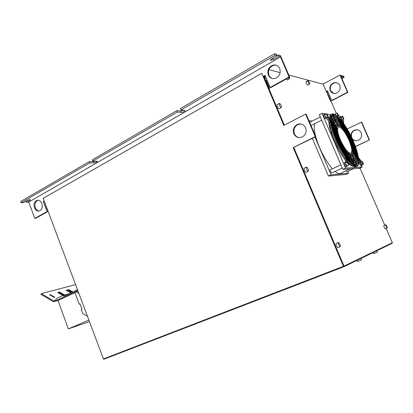 <?xml version="1.0" encoding="UTF-8"?>
<svg xmlns="http://www.w3.org/2000/svg" width="413" height="413" viewBox="0 0 413 413"><rect width="100%" height="100%" fill="white"/><g stroke="black" fill="none" stroke-linecap="round" stroke-linejoin="round"><path stroke-width="0.62" d="M288.764 74.975L323.167 84.216L327.019 93.106L326.363 91.387L326.771 91.49L330.958 101.154L330.555 101.071L327.519 94.267L330.545 101.242L331.112 101.361L336.342 113.441M261.79 73.308L43.231 198.312L103.451 358.933L343.415 266.333L293.194 147.57L315.217 136.61L305.605 114.122L283.829 125.428L261.79 73.308L268.383 88.444L268.837 88.191L263.737 76.131L264.377 76.291L265.44 78.485L264.485 76.229M263.737 76.131L265.084 75.367L270.195 87.437L270.825 87.571L289.668 77.092L289.069 76.937L280.499 56.901L278.951 56.4L273.401 59.606L270.169 60.313L271.491 59.023L277.066 55.791L275.264 55.213L274.63 53.726L276.436 54.315L277.066 55.791M278.951 56.4L278.321 54.929L280.494 55.641L289.668 77.092M26.065 201.162L26.473 202.267L28.75 202.065L34.821 218.394L35.719 218.286L47.944 211.487L44.315 201.348M264.377 76.291L265.26 75.785M39.204 210.981C37.464 210.821 36.168 209.711 35.322 207.662C34.377 204.125 35.177 201.673 37.722 200.31L38.037 200.222M272.595 78.584C270.918 78.031 269.699 76.901 268.94 75.192C267.67 70.148 269.405 66.813 274.139 65.182L276.302 65.244M270.195 87.437L289.069 76.937M34.821 218.394L47.056 211.585L43.277 201.508L44.181 200.997L48.011 211.053M28.75 202.065L280.499 56.901M268.305 75.032C269.668 77.804 271.831 78.976 274.795 78.547C279.353 76.803 281 73.468 279.73 68.548C278.419 65.884 276.349 64.702 273.514 65.001C268.77 66.638 267.035 69.983 268.305 75.032M34.424 207.754C35.606 210.398 37.304 211.446 39.519 210.883C42.023 209.499 42.802 207.052 41.858 203.537C40.686 200.919 39.008 199.871 36.824 200.393C34.279 201.756 33.479 204.208 34.424 207.754M360.038 168.143L384.74 225.162M386.227 228.59L392.35 242.725L343.993 266.101L293.757 147.338L315.775 136.646L306.172 114.2L305.605 114.122M284.371 125.144L268.832 88.413L269.715 88.599L266.049 79.931L269.467 88.325L268.837 88.191M268.909 69.642L280.169 72.667M307.928 80.587L306.126 81.567L306.064 82.574C306.606 84.015 307.179 84.851 307.783 85.093L307.902 85.032M337.199 113.007L335.454 113.89L335.361 114.659M358.721 168.261L359.253 168.499M385.721 224.765L383.889 225.508L383.884 226.825L385.375 228.931M338.283 242.503L336.182 243.355L335.981 245.059L337.741 247.707L337.994 247.609M306.281 167.198L304.247 168.168L304.056 169.609C304.603 171.189 305.243 172.113 305.966 172.376L306.193 172.273M286.307 78.966L287.562 79.921M279.224 103.498L277.231 104.572L277.061 105.811C277.644 107.463 278.331 108.423 279.111 108.696L279.302 108.593M328.423 176.036L346.063 174.394L348.582 173.248L331.087 174.807L328.423 176.036L312.331 138.355M322.971 84.164L339.997 75.042L341.37 75.491L341.881 76.653L340.906 76.338L347.901 92.357L332.098 100.56L331.696 100.478L327.499 90.788L326.363 91.387M331.696 100.478L347.519 92.259L339.997 75.042M330.199 90.55C331.324 92.775 333.126 93.73 335.604 93.415C339.424 92.063 340.818 89.42 339.791 85.486C338.717 83.349 336.993 82.383 334.623 82.595C330.648 83.849 329.171 86.503 330.199 90.55M347.901 92.357L347.519 92.259M341.881 76.653L341.2 77.019M343.043 77.03L342.537 75.868L343.626 76.224L344.132 77.376L343.043 77.03L341.551 77.825M342.537 75.868L341.727 76.302M48.068 211.203L103.446 358.928M269.178 88.485L269.467 88.325M268.667 88.506L268.383 88.444M268.832 88.413L268.378 88.666L283.907 125.387M343.415 266.333L293.292 147.57L293.757 147.338M343.993 266.101L343.497 266.292M326.771 91.49L327.607 91.046M333.704 93.41L330.606 90.653C329.579 86.611 331.05 83.963 335.02 82.708L336.894 82.796M341.881 78.573L344.132 77.376M347.173 128.954L361.669 122.067L369.485 139.945L355.454 146.6M356.037 140.735C354.06 140.487 352.64 139.46 351.778 137.648C350.776 134.524 351.69 132.098 354.524 130.353L357.235 129.816M369.485 139.945L355.397 146.439M361.308 122.016L369.134 139.924M352.459 139.196C354.137 140.756 356.073 141.122 358.272 140.291L358.458 140.208C361.318 138.474 362.247 136.032 361.241 132.872C359.775 130.193 357.57 129.274 354.612 130.116L354.153 130.317C351.902 131.582 350.849 133.497 350.993 136.068M299.492 137.663C297.143 137.338 295.445 136.053 294.412 133.812C293.173 129.904 294.252 126.848 297.649 124.649L300.84 123.957M315.217 136.61L315.775 136.646M297.061 124.592C293.664 126.796 292.585 129.858 293.824 133.771C295.682 137.25 298.449 138.355 302.12 137.095L302.337 136.992C305.775 134.808 306.874 131.732 305.625 127.772C303.839 124.411 301.165 123.265 297.613 124.339L297.061 124.592M334.432 138.809L339.295 148.964M337.111 127.989L336.709 128.009M340.384 116.672L340.147 116.125L336.724 115.599M334.127 115.201L331.685 114.824M330.834 114.695L327.148 114.127M326.125 113.967L321.99 113.332L319.337 114.695L342.852 169.382L359.656 168.194L362.222 167.022L361.597 165.587M362.222 167.022L345.583 168.122L321.99 113.332M354.901 165.933L355.748 164.694M356.099 163.347L356.228 161.819M334.989 117.473L333.719 116.616M333.405 116.445L333.126 116.311M332.45 116.048L330.958 115.939M329.579 116.967L329.099 118.092M328.794 121.412C328.851 130.286 337.235 150.017 345.165 159.779M348.732 163.713C350.508 165.345 352.01 166.232 353.244 166.377M359.258 162.004L359.119 163.378L360.921 165.892M345.232 162.278L344.359 162.686L344.292 164.095C344.86 165.654 345.464 166.568 346.099 166.847L346.27 166.769M340.426 116.652L339.589 117.075L339.579 118.304M324.484 114.246L323.622 114.69L323.555 115.945C324.148 117.55 324.783 118.495 325.449 118.784L325.604 118.701M349.114 153.91L349.383 153.605M312.213 121.076L308.95 120.689M345.583 168.122L342.852 169.382M353.585 163.832L353.626 163.187M353.631 162.232L353.569 160.977C355.304 160.998 356.063 159.31 355.851 155.907L356.548 156.832C356.791 160.518 355.985 162.345 354.132 162.314C352.397 162.149 350.136 160.373 347.348 156.981L347.24 156.006C349.847 159.165 351.959 160.822 353.58 160.972L352.697 161.38L354.003 160.956M353.518 160.44L353.342 159.051M353.203 158.169L352.919 156.708M352.625 155.396L352.454 154.715M351.778 152.263L351.68 151.927M339.853 127.23L339.656 126.946M338.17 124.881L337.746 124.323M336.91 123.27L335.945 122.134M335.346 121.468L334.375 120.462M333.802 119.915L333.048 119.254M332.238 118.614L331.768 118.288M330.157 125.712L329.275 125.506M348.582 173.248L347.782 171.395M331.087 174.807L314.949 137.054M315.713 136.672L316.25 138.556C320.173 150.688 325.558 160.771 332.398 168.809M335.051 171.405C336.853 172.908 338.392 173.692 339.662 173.744L341.809 172.763M315.067 123.502C313.89 125.872 314.071 130.121 315.604 136.249M346.048 170.817L347.039 171.736M340.906 164.849L330.152 169.857L330.064 170.956L331.618 172.99M310.963 125.402L311.304 125.413M320.302 116.946L309.667 122.367M350.017 155.701L350.425 156.181M330.88 128.639L329.476 126.538M331.04 132.377L331.727 131.494M362.02 162.268L363.316 164.281L363.326 163.254L362.031 161.246L362.02 162.268M360.575 163.76L361.7 165.019M360.611 161.881L361.23 161.597L358.469 157.89L358.639 159.237L362.093 164.235L361.225 164.632L358.763 161.344M361.922 161.292L361.23 161.597M347.916 162.211L347.679 160.017C351.029 164.126 353.745 166.279 355.825 166.48C358.086 166.516 359.042 164.25 358.68 159.681L362.093 164.235M346.688 162.154L346.264 158.174L347.318 159.557L347.565 161.875M347.281 161.881L345.511 163.042L346.455 162.665M326.678 116.956L325.79 117.406L326.662 116.765L330.462 122.005C331.577 131.334 338.743 147.937 345.893 157.668L346.419 162.619M326.662 116.765L330.39 121.396L330.271 120.054L327.958 116.951M342.16 119.904L342.971 119.502L343.353 123.033L342.346 121.659L341.541 116.869L342 121.205C338.33 116.481 335.33 114.034 333.007 113.864C331.066 113.88 330.147 115.805 330.25 119.636L328.165 116.843M361.452 161.509L358.396 157.405C356.94 148.024 350.43 133.058 343.699 123.523L343.249 119.419M330.472 119.94C330.374 116.167 331.278 114.277 333.193 114.262C335.475 114.432 338.423 116.833 342.031 121.468L342.124 122.346C338.727 117.999 335.95 115.743 333.807 115.588C331.99 115.599 331.128 117.385 331.221 120.942L330.472 119.94M342.377 121.923L343.384 123.296L343.477 124.174L342.47 122.8L342.377 121.923M343.724 123.781C350.353 133.172 356.755 147.895 358.19 157.131L357.503 156.207C355.392 145.768 350.833 135.252 343.822 124.659L343.724 123.781M358.262 157.616L358.432 158.964L357.746 158.04L357.581 156.697L358.262 157.616L357.73 157.864M358.474 159.408C358.825 163.889 357.885 166.109 355.66 166.078C353.616 165.876 350.942 163.76 347.648 159.723L347.54 158.742C350.652 162.552 353.182 164.55 355.113 164.73C357.209 164.766 358.097 162.681 357.787 158.489L358.474 159.408L357.849 159.697M347.281 159.263L346.228 157.88L346.125 156.899L347.178 158.287L347.281 159.263M331.66 123.1L331.541 121.758L332.284 122.759L332.408 124.096L331.66 123.1M331.52 121.339C331.433 117.87 332.274 116.13 334.05 116.12C336.141 116.27 338.846 118.464 342.16 122.697L342.253 123.58C339.15 119.631 336.621 117.586 334.659 117.442C332.986 117.452 332.191 119.083 332.264 122.341L331.52 121.339M342.506 123.151L343.518 124.525L343.611 125.402L342.604 124.029L342.506 123.151M343.859 125.015C350.704 135.366 355.165 145.639 357.23 155.84L356.543 154.916C354.586 145.319 350.394 135.645 343.957 125.893L343.859 125.015M357.307 156.326L357.472 157.673L356.786 156.749L356.615 155.407L357.307 156.326L356.765 156.579M357.513 158.122C357.808 162.201 356.935 164.224 354.896 164.193C353.007 164.013 350.539 162.066 347.498 158.349L347.39 157.368C350.25 160.858 352.568 162.686 354.349 162.851C356.254 162.882 357.08 160.998 356.822 157.198L357.513 158.122L356.873 158.416M347.137 157.895L346.084 156.512L345.98 155.536L347.028 156.919L347.137 157.895M332.702 124.499L332.584 123.157L333.327 124.153L333.446 125.495L332.702 124.499M332.563 122.744C332.491 119.569 333.27 117.979 334.902 117.973C336.812 118.113 339.274 120.095 342.294 123.931L342.387 124.814C339.574 121.267 337.282 119.429 335.511 119.3C333.983 119.305 333.25 120.782 333.306 123.74L332.563 122.744M342.64 124.38L343.647 125.758L343.745 126.641L342.733 125.263L342.64 124.38M343.993 126.249C350.265 135.753 354.359 145.19 356.264 154.55L355.572 153.621C353.781 144.865 349.95 136.032 344.091 127.132L343.993 126.249M356.342 155.035L356.507 156.382L355.815 155.458L355.65 154.111L356.342 155.035L355.8 155.288M346.987 156.527L345.939 155.143L345.831 154.173L346.879 155.556L346.987 156.527M333.745 125.893L333.621 124.55L334.36 125.547L334.489 126.884L333.745 125.893M333.606 124.137C333.549 121.267 334.267 119.832 335.754 119.827C337.473 119.956 339.698 121.732 342.423 125.17L342.522 126.058C340.002 122.904 337.948 121.267 336.358 121.154C334.974 121.159 334.303 122.48 334.344 125.134L333.606 124.137M342.775 125.619L343.781 126.992L343.879 127.88L342.867 126.507L342.775 125.619M344.132 127.488C349.826 136.145 353.549 144.731 355.299 153.249L354.607 152.32C352.965 144.405 349.506 136.424 344.225 128.381L344.132 127.488M355.376 153.739L355.541 155.087L354.85 154.157L354.684 152.81L355.376 153.739L354.834 153.992M355.578 155.536C355.774 158.829 355.03 160.461 353.358 160.435C351.783 160.29 349.728 158.685 347.199 155.613L347.09 154.643C349.439 157.477 351.344 158.959 352.805 159.093C354.354 159.119 355.041 157.621 354.881 154.607L355.578 155.536L354.901 155.851M346.837 155.169L345.789 153.786L345.686 152.815L346.734 154.199L346.837 155.169M334.783 127.281L334.659 125.944L335.521 127.096L335.645 128.438L334.783 127.281M334.644 125.531C334.607 122.966 335.258 121.685 336.595 121.685C338.133 121.794 340.121 123.373 342.558 126.414L342.666 127.457C340.477 124.741 338.686 123.332 337.297 123.234C336.084 123.234 335.485 124.385 335.506 126.688L334.644 125.531M342.904 126.863L343.921 128.237L344.029 129.279L343.017 127.901L342.904 126.863M344.266 128.737C349.383 136.538 352.733 144.276 354.328 151.948L353.513 150.859C352.052 143.894 349.011 136.868 344.38 129.78L344.266 128.737M354.406 152.438L354.571 153.786L353.755 152.696L353.595 151.354L354.406 152.438L353.781 152.733M354.602 154.235C354.752 157.141 354.08 158.582 352.588 158.556C351.169 158.427 349.321 156.997 347.049 154.256L346.925 153.13C348.98 155.593 350.652 156.878 351.938 156.992C353.285 157.017 353.9 155.737 353.786 153.146L354.602 154.235L353.765 154.627M346.693 153.812L345.645 152.428L345.526 151.303L346.569 152.686L346.693 153.812M335.826 128.68L335.697 127.338L336.425 128.314L336.554 129.656L335.826 128.68M335.686 126.93C335.666 124.68 336.254 123.554 337.447 123.559C338.799 123.652 340.549 125.025 342.692 127.674L342.785 128.562C340.849 126.187 339.264 124.958 338.04 124.871C336.951 124.865 336.409 125.877 336.414 127.911L335.686 126.93M343.043 128.118L344.055 129.496L344.153 130.379L343.136 129.006L343.043 128.118M344.406 129.997C348.928 136.935 351.912 143.812 353.347 150.631L352.656 149.702C351.329 143.487 348.613 137.214 344.499 130.885L344.406 129.997M353.425 151.122L353.59 152.469L352.898 151.545L352.738 150.198L353.425 151.122L352.883 151.38M353.616 152.918C353.719 155.443 353.115 156.692 351.804 156.666C350.544 156.558 348.913 155.298 346.899 152.893L346.796 151.938C348.624 154.111 350.105 155.242 351.251 155.34C352.439 155.365 352.996 154.245 352.924 151.994L353.616 152.918L352.893 153.259M346.543 152.454L345.5 151.07L345.397 150.12L346.44 151.504L346.543 152.454M336.848 130.049L336.719 128.711L337.602 129.888L337.731 131.231L336.848 130.049M336.709 128.304C336.714 126.363 337.235 125.397 338.278 125.402C339.45 125.485 340.968 126.657 342.826 128.923L342.94 130.007C341.329 128.066 340.013 127.065 338.996 126.992C338.077 126.987 337.612 127.818 337.591 129.491L336.709 128.304M343.172 129.362L344.189 130.74L344.308 131.819L343.291 130.441L343.172 129.362M344.54 131.246C348.484 137.328 351.096 143.352 352.372 149.325L351.53 148.195C350.389 142.955 348.097 137.668 344.659 132.33L344.54 131.246M352.459 149.826L352.619 151.168L351.778 150.043L351.618 148.701L352.459 149.826L351.835 150.12M352.64 151.617C352.702 153.765 352.165 154.829 351.029 154.803C349.93 154.71 348.505 153.626 346.755 151.556L346.631 150.399C348.154 152.185 349.398 153.12 350.358 153.197C351.344 153.218 351.824 152.314 351.799 150.487L352.64 151.617L351.773 152.03L351.169 154.808M346.399 151.117L345.356 149.738L345.237 148.587L346.275 149.971L346.399 151.117M337.834 131.845C338.97 137.188 341.314 142.593 344.865 148.06L344.989 149.212C340.89 142.955 338.206 136.77 336.946 130.658L337.834 131.845L337.245 132.134M336.647 130.265C337.953 136.631 340.746 143.074 345.031 149.599L345.134 150.549C340.395 143.368 337.323 136.285 335.919 129.284L336.647 130.265L336.146 130.513M335.738 129.047C337.168 136.197 340.307 143.445 345.16 150.786L345.278 151.912C339.889 143.796 336.419 135.784 334.871 127.891L335.738 129.047L335.134 129.341M334.571 127.493C336.161 135.645 339.744 143.915 345.32 152.299L345.423 153.269C339.383 144.214 335.516 135.294 333.828 126.502L334.571 127.493L334.045 127.756M333.528 126.099C335.258 135.149 339.238 144.338 345.464 153.657L345.567 154.632C339.672 146.491 333.818 132.94 332.785 125.108L333.528 126.099L332.992 126.368M332.486 124.705C333.528 132.738 339.548 146.677 345.609 155.025L345.712 156C339.254 147.142 332.811 132.217 331.737 123.709L332.486 124.705L331.938 124.979M331.438 123.306C332.522 132.01 339.13 147.327 345.753 156.393L345.862 157.374C338.83 147.792 331.799 131.489 330.689 122.305L331.438 123.306L330.885 123.585M330.612 121.696L330.493 120.359L331.241 121.36L331.36 122.697L330.612 121.696M357.668 162.154L356.311 166.041M341.603 121.68L342.031 121.468M331.758 114.762L335.63 116.13M342.986 123.492L343.384 123.296M336.967 130.203L337.602 129.888M338.077 127.426L336.879 128.536M344.375 148.293L344.865 148.06M348.216 153.13L349.475 153.615L350.42 153.202M345.722 150.234L346.275 149.971M342.248 129.207L342.826 128.923M337.292 125.836L340.188 127.416M343.699 130.978L344.189 130.74M341.541 116.869L340.694 117.292L340.973 119.915M332.904 114.411L332.553 114.339M331.556 114.37C330.271 114.685 329.548 116.053 329.378 118.469M325.79 117.406L329.574 122.449L330.462 122.005M345.511 163.042L344.989 158.091C337.834 148.37 330.679 131.778 329.574 122.449M347.865 161.736C350.751 165.009 353.11 166.728 354.937 166.888L356.496 166.444M332.419 116.079C331.396 116.306 330.746 117.251 330.462 118.913M352.284 164.472L354.23 165.138L355.707 164.704M333.348 117.917L331.51 120.482M332.687 116.6L336.301 117.922M351.716 162.676L353.466 163.259L354.855 162.83M356.698 160.512L355.464 164.167M334.272 119.76L332.553 122.057M333.611 118.443L336.972 119.718M351.148 160.874L352.697 161.38M355.717 158.871L354.612 162.294M335.196 121.608L333.596 123.632M334.535 120.286L337.633 121.51M350.57 159.077L351.922 159.506L353.141 159.088M354.736 157.234L353.755 160.425M337.023 123.766L336.765 123.704M336.223 123.673L334.716 125.635M335.459 122.134L338.892 123.802M349.367 156.739L351.055 157.405L352.181 156.992M353.745 154.818L352.898 158.551M337.034 125.304L335.681 126.77M336.383 123.998L338.923 125.093M349.434 155.489L350.369 155.753L351.417 155.345M352.759 153.987L352.031 156.666M335.815 128.619L336.425 128.314M344.618 149.795L345.031 149.599M345.98 151.721L346.44 151.504M334.881 127.416L335.521 127.096M333.74 125.857L334.36 125.547M332.702 124.468L333.327 124.153M331.654 123.074L332.284 122.759M330.612 121.675L331.241 121.36M329.631 120.379L330.271 120.054M342.232 127.901L342.692 127.674M343.657 129.692L344.055 129.496M344.664 151.019L345.16 150.786M346.027 152.944L346.569 152.686M342.026 126.677L342.558 126.414M343.446 128.469L343.921 128.237M346.264 154.421L346.734 154.199M346.409 155.778L346.879 155.556M346.553 157.141L347.028 156.919M346.698 158.509L347.178 158.287M346.455 159.965L347.318 159.557M344.891 152.505L345.32 152.299M343.384 127.194L343.781 126.992M343.249 125.955L343.647 125.758M343.12 124.721L343.518 124.525M341.979 125.392L342.423 125.17M345.031 153.863L345.464 153.657M341.85 124.148L342.294 123.931M341.727 122.914L342.16 122.697M355.892 157.136L356.548 156.832M345.17 155.231L345.609 155.025M345.309 156.599L345.753 156.393M344.989 158.091L345.893 157.668M347.369 162.913L348.773 165.061L348.82 163.961L347.416 161.819L347.369 162.913M345.475 162.712L345.547 163.76L347.085 165.84M326.569 114.695L328.041 116.91L328.092 115.929L326.616 113.714L326.569 114.695M342.413 117.091L343.766 119.161L343.781 118.237L342.429 116.172L342.413 117.091M326.497 113.776L324.845 114.623L324.794 115.604L325.986 117.669M360.255 163.336L361.773 165.505L361.964 164.901M345.423 162.201L345.335 163.61C345.908 165.169 346.512 166.088 347.142 166.362L347.379 165.701M341.004 116.884L340.555 116.59L340.828 118.536M342.331 116.218L340.746 117.013L340.782 118.092M325.134 114.473L324.639 114.169L324.572 115.428C325.145 116.977 325.764 117.922 326.435 118.263M392.076 242.859L392.247 243.252L344.086 266.653L343.874 266.148M344.086 266.653L103.787 359.274L103.632 358.861M339.791 268.331L112.811 355.794M357.033 260.36L357.534 261.543L361.535 259.973L360.988 258.44M373.068 252.57L373.538 253.659L377.281 252.193L376.754 250.779M136.6 346.641L139.94 345.356M44.17 201.425L43.277 201.508M47.944 211.487L47.056 211.585M26.473 202.267L29.999 200.233L30.536 199.727L29.958 199.582L27.253 200.47L23.722 202.515L21.099 202.752L89.683 162.939L89.187 161.653L93.524 161.576L95.367 161.127M278.321 54.929L277.02 55.688M89.683 162.939L94.014 162.851C95.785 162.562 96.947 162.041 97.509 161.282L92.724 161.173L177.404 112.016L181.261 112.408C183.15 112.16 184.446 111.546 185.148 110.56L180.987 109.941L180.424 108.557L274.63 53.726M183.491 110.209L180.703 111.04L176.847 110.638L92.228 159.888L92.724 161.173M21.099 202.752L20.65 201.544L89.187 161.653M180.987 109.941L275.264 55.213M177.404 112.016L176.847 110.638M309.755 83.044L309.704 84.056C309.1 83.813 308.526 82.972 307.984 81.531L308.041 80.525L309.755 83.044M338.242 115.831L337.282 113.973L337.297 112.956L338.97 115.945M361.21 167.487L360.89 167.632M387.208 226.871L387.208 228.193L385.84 226.035L385.84 224.713L387.208 226.871M340.291 245.054L340.095 246.762L338.335 244.109L338.531 242.4L340.291 245.054M308.418 169.862L308.232 171.307C307.509 171.039 306.869 170.115 306.317 168.53L306.503 167.089C307.226 167.358 307.861 168.282 308.418 169.862M289.358 77.267L289.451 78.873L288.341 77.835M281.465 106.28L281.299 107.525C280.525 107.251 279.838 106.286 279.25 104.634L279.415 103.395C280.19 103.668 280.876 104.634 281.465 106.28M77.809 291.113L74.722 292.146L79.229 304.185L79.972 303.849L81.97 309.177L81.222 309.507L82.724 313.529L87.195 316.157M77.319 289.802L63.736 296.095L63.432 295.285L56.813 298.362L55.77 299.786L53.489 300.845L41.279 293.628L41.073 294.386L53.535 301.758L57.985 300.494L74.918 292.678M53.535 301.758L77.623 290.618M57.985 300.494L68.341 328.903L88.702 320.173M58.486 293.018L62.378 295.212M66.865 290.757L70.866 292.791M63.432 295.285L68.517 293.88M41.279 293.628L75.398 284.681M49.581 294.727L50.149 294.572L54.8 297.303L54.237 297.463L49.581 294.727M57.681 292.554L58.78 292.259L63.385 294.934L62.296 295.238L57.681 292.554M59.054 292.182L59.596 292.037L64.201 294.712L63.659 294.861L59.054 292.182M70.602 292.915L66.07 290.303L67.396 289.941L71.686 292.409M72.332 292.11L68.191 289.73L68.718 289.59L72.76 291.914M50.035 294.99L50.149 294.572M58.574 292.998L58.78 292.259M59.487 292.435L59.596 292.037M67.19 290.669L67.396 289.941M68.61 289.972L68.718 289.59M80.008 303.947L79.229 304.185M78.671 293.416L75.677 291.702M68.341 328.903L89.27 321.681M360.91 162.66L360.048 163.058M29.999 200.233L29.762 199.608M94.014 162.851L93.524 161.576M181.261 112.408L180.703 111.04M272.823 58.248L273.401 59.606M298.196 124.401L297.613 124.339M339.662 173.744L350.317 168.855M341.892 155.195L342.744 154.792M331.195 132.872L332.042 132.454M330.859 116.213L331.494 115.888M346.92 171.793L353.884 168.602M361.592 165.071L363.316 164.281M332.331 114.7L333.193 114.262M349.475 153.615L350.358 153.197M337.411 125.831L338.278 125.402M350.369 155.753L351.251 155.34M336.58 123.988L337.447 123.559M351.055 157.405L351.938 156.992M335.733 122.119L336.595 121.685M351.922 159.506L352.805 159.093M334.886 120.266L335.754 119.827M334.04 118.412L334.902 117.973M353.466 163.259L354.349 162.851M333.183 116.554L334.05 116.12M354.23 165.138L355.113 164.73M354.937 166.888L355.825 166.48M331.479 173.057L342.284 168.06M346.951 165.902L348.773 165.061M311.175 125.475L321.675 120.142M327.287 117.292L328.041 116.91M360.781 165.959L361.773 165.505M346.099 166.847L347.142 166.362M325.449 118.784L326.446 118.278M343.048 119.517L343.766 119.161M354.612 130.116L354.984 130.157M334.623 82.595L335.02 82.708M307.783 85.093L309.704 84.056M359.14 168.55L361.039 167.688M385.252 228.983L387.208 228.193M337.741 247.707L340.095 246.762M305.966 172.376L308.232 171.307M287.422 79.998L289.451 78.873M279.111 108.696L281.299 107.525M273.514 65.001L274.139 65.182M36.824 200.393L37.722 200.31"/></g></svg>

